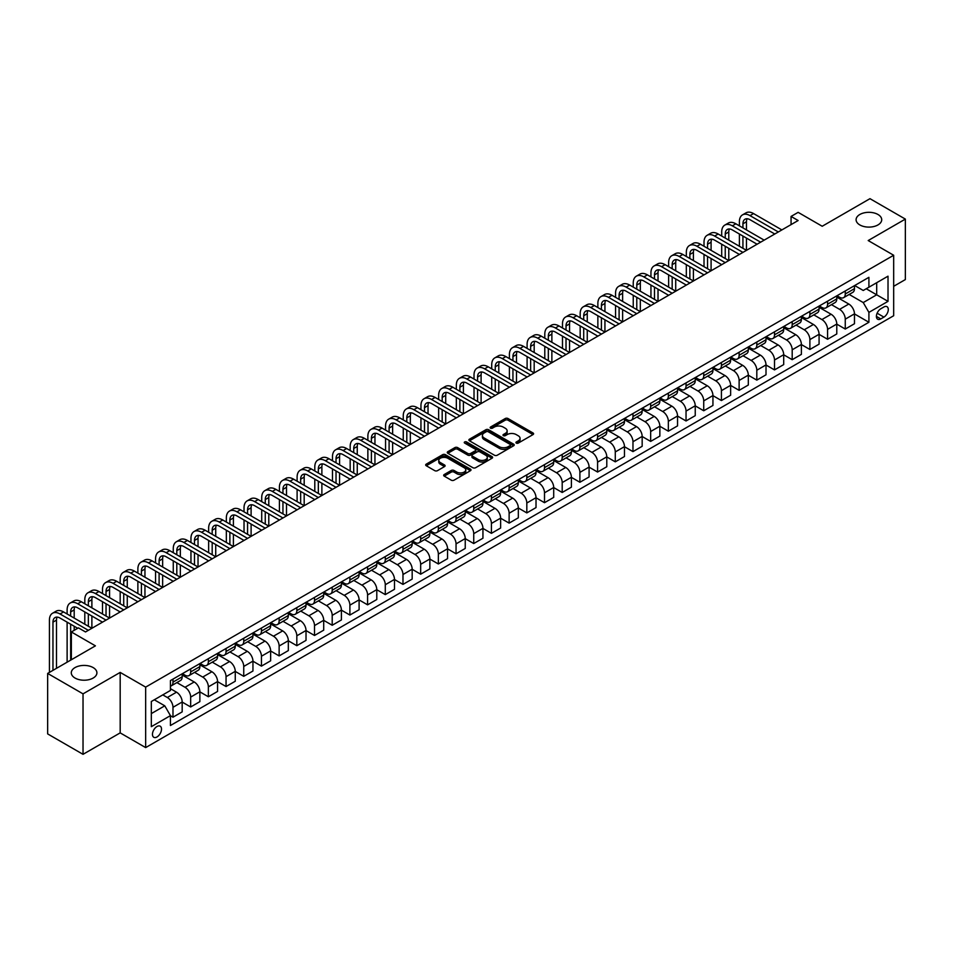 <?xml version="1.0" encoding="UTF-8"?>
<svg xmlns="http://www.w3.org/2000/svg" width="953" height="953" viewBox="0 0 953 953"><rect width="100%" height="100%" fill="white"/><g stroke="black" fill="none" stroke-linecap="round" stroke-linejoin="round"><path stroke-width="1.43" d="M516.312 443.097A1.37 0.798 0 0 0 518.253 443.097L533.013 434.58A1.966 1.132 0 0 0 533.597 433.782A1.966 1.132 0 0 0 533.013 432.972L508.009 418.534A1.966 1.132 0 0 0 505.233 418.534L490.473 427.063A1.37 0.798 0 0 0 492.415 428.183L494.321 427.075A6.29 3.633 0 0 1 503.22 427.075L505.304 428.278A6.29 3.633 0 0 1 507.139 430.851A6.29 3.633 0 0 1 505.304 433.412L503.387 434.52A1.37 0.798 0 0 0 505.34 435.64L507.246 434.544A6.29 3.633 0 0 1 516.133 434.544L518.218 435.747A6.29 3.633 0 0 1 520.064 438.309A6.29 3.633 0 0 1 518.218 440.882L516.312 441.978A1.37 0.798 0 0 0 516.312 443.097L516.312 441.978M93.156 667.588A12.806 7.398 0 0 0 79.194 665.98A12.806 7.398 0 0 0 71.284 672.818A12.806 7.398 0 0 0 75.037 678.048A12.806 7.398 0 0 0 88.998 679.656A12.806 7.398 0 0 0 96.908 672.818A12.806 7.398 0 0 0 93.156 667.588M877.963 214.485A12.806 7.398 0 0 0 864.002 212.876A12.806 7.398 0 0 0 856.092 219.714A12.806 7.398 0 0 0 859.844 224.944A12.806 7.398 0 0 0 873.806 226.54A12.806 7.398 0 0 0 881.716 219.714A12.806 7.398 0 0 0 877.963 214.485M156.983 736.967A6.409 3.693 120 0 0 161.164 731.32A6.409 3.693 120 0 0 160.187 726.186A6.409 3.693 120 0 0 156.983 726.508A6.409 3.693 120 0 0 152.802 732.154A6.409 3.693 120 0 0 153.778 737.277A6.409 3.693 120 0 0 156.983 736.967M444.241 474.523A1.966 1.132 0 0 0 443.669 475.321A1.966 1.132 0 0 0 444.241 476.131L451.257 480.181A1.966 1.132 0 0 0 454.033 480.181L470.437 470.711A1.966 1.132 0 0 0 471.008 469.912A1.966 1.132 0 0 0 470.437 469.114L445.42 454.676A1.966 1.132 0 0 0 442.645 454.676L426.253 464.135A1.966 1.132 0 0 0 425.681 464.933A1.966 1.132 0 0 0 426.253 465.743L434.723 470.639A1.966 1.132 0 0 0 437.51 470.639L444.527 466.589A1.966 1.132 0 0 0 445.099 465.779A1.966 1.132 0 0 0 444.527 464.981L440.322 462.55A5.253 3.038 0 0 1 438.785 460.406A5.253 3.038 0 0 1 442.025 457.607A5.253 3.038 0 0 1 447.755 458.262L464.218 467.768A5.253 3.038 0 0 1 465.755 469.912A5.253 3.038 0 0 1 462.515 472.712A5.253 3.038 0 0 1 456.785 472.057L454.033 470.472A1.966 1.132 0 0 0 451.257 470.472L444.241 474.523L444.241 476.131M893.676 286.305L905.35 279.574L905.35 219.095L869.97 198.677L822.201 226.254L798.137 212.352L791.061 216.438L798.137 220.524L85.508 631.958L78.432 627.872L71.356 631.958L71.356 659.738M83.03 693.855L83.03 754.323L120.185 732.881L120.185 672.413L83.03 693.855L47.65 673.426L95.419 645.848L71.356 631.958M120.185 672.413L145.666 687.113L893.676 255.261L893.676 315.729L145.666 747.593L145.666 687.113M905.35 219.095L868.195 240.549L893.676 255.261M494.464 455.236A1.966 1.132 0 0 0 497.24 455.236L513.631 445.766A1.966 1.132 0 0 0 514.215 444.968A1.966 1.132 0 0 0 513.631 444.169L488.627 429.732A1.966 1.132 0 0 0 485.851 429.732L469.46 439.19A1.966 1.132 0 0 0 468.888 439.988A1.966 1.132 0 0 0 469.46 440.798L494.464 455.236M465.219 443.395A1.37 0.798 0 0 1 466.613 443.598L466.613 441.954L492.034 456.642A1.966 1.132 0 0 1 492.606 457.44A1.966 1.132 0 0 1 492.034 458.238L475.642 467.709A1.966 1.132 0 0 1 472.867 467.709L447.85 453.271L447.85 451.662A1.966 1.132 0 0 0 447.279 452.461A1.966 1.132 0 0 0 447.85 453.271M447.85 451.662L454.867 447.612A1.966 1.132 0 0 1 457.654 447.612L467.792 453.473A1.966 1.132 0 0 0 470.568 453.473L475.225 450.781A1.966 1.132 0 0 0 475.797 449.983A1.966 1.132 0 0 0 475.225 449.173L464.671 443.085A1.37 0.798 0 0 1 466.613 441.954M83.03 754.323L47.65 733.905L47.65 673.426M883.907 306.985L880.798 308.784A6.206 3.586 120 0 0 876.736 314.252A6.206 3.586 120 0 0 877.689 319.219A6.206 3.586 120 0 0 880.798 318.91L883.907 317.111A6.206 3.586 120 0 0 887.958 311.643A6.206 3.586 120 0 0 887.005 306.675A6.206 3.586 120 0 0 883.907 306.985M854.686 285.531L863.239 290.474L868.91 287.21L868.91 277.323L170.432 680.585L170.432 690.472L151.324 701.503L151.324 726.674L170.432 715.632L170.432 725.519L868.91 322.269L868.91 312.381L863.239 302.566L849.171 294.441M868.91 287.21L888.017 276.179L888.017 301.351L868.91 312.381M120.185 732.881L145.666 747.593M791.061 216.438L791.061 224.61M866.217 288.759L876.689 294.811L876.689 282.719L888.017 276.179M863.239 302.566L876.689 294.811L888.017 301.351M151.324 713.594L164.774 705.828L154.291 699.788M170.432 715.715L172.981 717.192L172.981 707.305A8.005 4.622 -120 0 0 167.323 697.501L162.784 694.88M172.981 717.192L182.178 711.879L182.178 701.992A8.005 4.622 -120 0 0 176.519 692.188L170.432 688.674M182.178 702.075L190.671 706.971L190.671 697.084A8.005 4.622 -120 0 0 185.013 687.28L176.877 682.586M190.671 706.971L199.868 701.658L199.868 691.771A8.005 4.622 -120 0 0 194.209 681.967L182.178 675.022M199.868 691.854L208.362 696.762L208.362 686.875A8.005 4.622 -120 0 0 202.703 677.071L194.567 672.377M208.362 696.762L217.558 691.449L217.558 681.562A8.005 4.622 -120 0 0 211.9 671.758L199.868 664.813M217.558 681.645L226.052 686.541L226.052 676.654A8.005 4.622 -120 0 0 220.393 666.85L212.269 662.156M226.052 686.541L235.26 681.24L235.26 671.353A8.005 4.622 -120 0 0 229.59 661.537L217.558 654.592M235.26 671.424L243.742 676.332L243.742 666.445A8.005 4.622 -120 0 0 238.083 656.641L229.959 651.947M243.742 676.332L252.95 671.019L252.95 661.132A8.005 4.622 -120 0 0 247.28 651.328L235.26 644.383M252.95 661.215L261.444 666.123L261.444 656.236A8.005 4.622 -120 0 0 255.773 646.42L247.649 641.726M261.444 666.123L270.64 660.81L270.64 650.923A8.005 4.622 -120 0 0 264.982 641.119L252.95 634.162M270.64 651.006L279.134 655.902L279.134 646.015A8.005 4.622 -120 0 0 273.463 636.211L265.339 631.517M279.134 655.902L288.33 650.589L288.33 640.702A8.005 4.622 -120 0 0 282.672 630.898L270.64 623.953M288.33 640.785L296.824 645.693L296.824 635.806A8.005 4.622 -120 0 0 291.165 626.002L283.029 621.308M296.824 645.693L306.02 640.38L306.02 630.493A8.005 4.622 -120 0 0 300.362 620.689L288.33 613.744M306.02 630.576L314.514 635.472L314.514 625.585A8.005 4.622 -120 0 0 308.855 615.781L300.719 611.087M314.514 635.472L323.71 630.159L323.71 620.272A8.005 4.622 -120 0 0 318.052 610.468L306.02 603.523M323.71 620.355L332.204 625.263L332.204 615.376A8.005 4.622 -120 0 0 326.545 605.572L318.421 600.878M332.204 625.263L341.4 619.95L341.4 610.063A8.005 4.622 -120 0 0 335.742 600.259L323.71 593.314M341.4 610.146L349.894 615.042L349.894 605.155A8.005 4.622 -120 0 0 344.236 595.351L336.111 590.657M349.894 615.042L359.102 609.741L359.102 599.842A8.005 4.622 -120 0 0 353.432 590.038L341.4 583.093M359.102 599.925L367.584 604.833L367.584 594.946A8.005 4.622 -120 0 0 361.926 585.142L353.801 580.448M367.584 604.833L376.792 599.52L376.792 589.633A8.005 4.622 -120 0 0 371.122 579.829L359.102 572.884M376.792 589.716L385.286 594.612L385.286 584.725A8.005 4.622 -120 0 0 379.616 574.921L371.491 570.228M385.286 594.612L394.482 589.311L394.482 579.424A8.005 4.622 -120 0 0 388.824 569.608L376.792 562.663M394.482 579.495L402.976 584.403L402.976 574.516A8.005 4.622 -120 0 0 397.306 564.712L389.181 560.019M402.976 584.403L412.172 579.09L412.172 569.203A8.005 4.622 -120 0 0 406.514 559.399L394.482 552.454M412.172 569.286L420.666 574.194L420.666 564.307A8.005 4.622 -120 0 0 415.008 554.491L406.871 549.798M420.666 574.194L429.863 568.881L429.863 558.994A8.005 4.622 -120 0 0 424.204 549.19L412.172 542.245M429.863 559.077L438.356 563.973L438.356 554.086A8.005 4.622 -120 0 0 432.698 544.282L424.561 539.589M438.356 563.973L447.553 558.661L447.553 548.773A8.005 4.622 -120 0 0 441.894 538.969L429.863 532.024M447.553 548.857L456.046 553.764L456.046 543.877A8.005 4.622 -120 0 0 450.388 534.073L442.263 529.38M456.046 553.764L465.243 548.451L465.243 538.564A8.005 4.622 -120 0 0 459.584 528.76L447.553 521.815M465.243 538.648L473.736 543.544L473.736 533.656A8.005 4.622 -120 0 0 468.078 523.852L459.954 519.159M473.736 543.544L482.945 538.231L482.945 528.343A8.005 4.622 -120 0 0 477.274 518.539L465.243 511.594M482.945 528.427L491.426 533.335L491.426 523.447A8.005 4.622 -120 0 0 485.768 513.643L477.644 508.95M491.426 533.335L500.635 528.022L500.635 518.134A8.005 4.622 -120 0 0 494.964 508.33L482.945 501.385M500.635 518.218L509.128 523.114L509.128 513.226A8.005 4.622 -120 0 0 503.458 503.422L495.334 498.729M509.128 523.114L518.325 517.813L518.325 507.925A8.005 4.622 -120 0 0 512.666 498.109L500.635 491.164M518.325 507.997L526.818 512.905L526.818 503.017A8.005 4.622 -120 0 0 521.16 493.213L513.024 488.52M526.818 512.905L536.015 507.592L536.015 497.704A8.005 4.622 -120 0 0 530.356 487.9L518.325 480.955M536.015 497.788L544.508 502.696L544.508 492.796A8.005 4.622 -120 0 0 538.85 482.992L530.714 478.299M544.508 502.696L553.705 497.383L553.705 487.495A8.005 4.622 -120 0 0 548.046 477.679L536.015 470.734M553.705 487.567L562.199 492.475L562.199 482.587A8.005 4.622 -120 0 0 556.54 472.783L548.404 468.09M562.199 492.475L571.395 487.162L571.395 477.274A8.005 4.622 -120 0 0 565.737 467.47L553.705 460.525M571.395 477.358L579.889 482.266L579.889 472.378A8.005 4.622 -120 0 0 574.23 462.562L566.106 457.869M579.889 482.266L589.085 476.953L589.085 467.065A8.005 4.622 -120 0 0 583.427 457.261L571.395 450.316M589.085 467.149L597.579 472.045L597.579 462.157A8.005 4.622 -120 0 0 591.92 452.353L583.796 447.66M597.579 472.045L606.787 466.732L606.787 456.844A8.005 4.622 -120 0 0 601.117 447.04L589.085 440.095M606.787 456.928L615.281 461.836L615.281 451.948A8.005 4.622 -120 0 0 609.61 442.144L601.486 437.451M615.281 461.836L624.477 456.523L624.477 446.635A8.005 4.622 -120 0 0 618.819 436.831L606.787 429.886M624.477 446.719L632.971 451.615L632.971 441.727A8.005 4.622 -120 0 0 627.3 431.923L619.176 427.23M632.971 451.615L642.167 446.302L642.167 436.414A8.005 4.622 -120 0 0 636.509 426.61L624.477 419.665M642.167 436.498L650.661 441.406L650.661 431.518A8.005 4.622 -120 0 0 645.002 421.714L636.866 417.021M650.661 441.406L659.857 436.093L659.857 426.205A8.005 4.622 -120 0 0 654.199 416.401L642.167 409.456M659.857 426.289L668.351 431.185L668.351 421.297A8.005 4.622 -120 0 0 662.692 411.493L654.556 406.8M668.351 431.185L677.547 425.884L677.547 415.996A8.005 4.622 -120 0 0 671.889 406.181L659.857 399.236M677.547 416.068L686.041 420.976L686.041 411.088A8.005 4.622 -120 0 0 680.382 401.284L672.246 396.591M686.041 420.976L695.237 415.663L695.237 405.775A8.005 4.622 -120 0 0 689.579 395.971L677.547 389.027M695.237 405.859L703.731 410.767L703.731 400.879A8.005 4.622 -120 0 0 698.072 391.064L689.948 386.37M703.731 410.767L712.939 405.454L712.939 395.566A8.005 4.622 -120 0 0 707.269 385.751L695.237 378.806M712.939 395.65L721.421 400.546L721.421 390.659A8.005 4.622 -120 0 0 715.763 380.855L707.638 376.161M721.421 400.546L730.629 395.233L730.629 385.346A8.005 4.622 -120 0 0 724.959 375.542L712.939 368.597M730.629 385.429L739.123 390.337L739.123 380.45A8.005 4.622 -120 0 0 733.453 370.634L725.328 365.952M739.123 390.337L748.319 385.024L748.319 375.137A8.005 4.622 -120 0 0 742.661 365.333L730.629 358.388M748.319 375.22L756.813 380.116L756.813 370.229A8.005 4.622 -120 0 0 751.143 360.425L743.018 355.731M756.813 380.116L766.009 374.803L766.009 364.916A8.005 4.622 -120 0 0 760.351 355.112L748.319 348.167M766.009 364.999L774.503 369.907L774.503 360.02A8.005 4.622 -120 0 0 768.845 350.216L760.708 345.522M774.503 369.907L783.7 364.594L783.7 354.707A8.005 4.622 -120 0 0 778.041 344.903L766.009 337.958M783.7 354.79L792.193 359.686L792.193 349.799A8.005 4.622 -120 0 0 786.535 339.995L778.398 335.301M792.193 359.686L801.39 354.373L801.39 344.486A8.005 4.622 -120 0 0 795.731 334.682L783.7 327.737M801.39 344.569L809.883 349.477L809.883 339.59A8.005 4.622 -120 0 0 804.225 329.786L796.1 325.092M809.883 349.477L819.08 344.164L819.08 334.277A8.005 4.622 -120 0 0 813.421 324.473L801.39 317.528M819.08 334.36L827.573 339.256L827.573 329.369A8.005 4.622 -120 0 0 821.915 319.565L813.791 314.871M827.573 339.256L836.782 333.955L836.782 324.068A8.005 4.622 -120 0 0 831.111 314.252L819.08 307.307M836.782 324.139L845.263 329.047L845.263 319.16A8.005 4.622 -120 0 0 839.605 309.356L831.481 304.662M845.263 329.047L854.472 323.734L854.472 313.847A8.005 4.622 -120 0 0 848.801 304.043L836.782 297.098M836.984 295.752L839.605 297.265A8.005 4.622 -120 0 0 843.608 297.658A8.005 4.622 -120 0 0 845.263 293.989L845.263 290.963M819.294 305.961L821.915 307.474A8.005 4.622 -120 0 0 825.917 307.867A8.005 4.622 -120 0 0 827.573 304.21L827.573 301.184M801.604 316.182L804.225 317.683A8.005 4.622 -120 0 0 808.227 318.088A8.005 4.622 -120 0 0 809.883 314.419L809.883 311.393M783.914 326.391L786.535 327.903A8.005 4.622 -120 0 0 790.537 328.297A8.005 4.622 -120 0 0 792.193 324.639L792.193 321.614M766.224 336.6L768.845 338.112A8.005 4.622 -120 0 0 772.847 338.518A8.005 4.622 -120 0 0 774.503 334.848L774.503 331.823M748.534 346.821L751.143 348.333A8.005 4.622 -120 0 0 755.145 348.727A8.005 4.622 -120 0 0 756.813 345.057L756.813 342.044M730.832 357.03L733.453 358.542A8.005 4.622 -120 0 0 737.455 358.947A8.005 4.622 -120 0 0 739.123 355.278L739.123 352.253M713.142 367.25L715.763 368.763A8.005 4.622 -120 0 0 719.765 369.156A8.005 4.622 -120 0 0 721.421 365.487L721.421 362.462M695.452 377.459L698.072 378.972A8.005 4.622 -120 0 0 702.075 379.365A8.005 4.622 -120 0 0 703.731 375.708L703.731 372.683M677.762 387.68L680.382 389.193A8.005 4.622 -120 0 0 684.385 389.586A8.005 4.622 -120 0 0 686.041 385.917L686.041 382.892M660.072 397.889L662.692 399.402A8.005 4.622 -120 0 0 666.695 399.795A8.005 4.622 -120 0 0 668.351 396.138L668.351 393.112M642.382 408.11L645.002 409.611A8.005 4.622 -120 0 0 649.005 410.016A8.005 4.622 -120 0 0 650.661 406.347L650.661 403.322M624.691 418.319L627.3 419.832A8.005 4.622 -120 0 0 631.303 420.225A8.005 4.622 -120 0 0 632.971 416.568L632.971 413.542M606.99 428.528L609.61 430.041A8.005 4.622 -120 0 0 613.613 430.446A8.005 4.622 -120 0 0 615.281 426.777L615.281 423.751M589.299 438.749L591.92 440.262A8.005 4.622 -120 0 0 595.923 440.655A8.005 4.622 -120 0 0 597.579 436.986L597.579 433.972M571.609 448.958L574.23 450.471A8.005 4.622 -120 0 0 578.233 450.876A8.005 4.622 -120 0 0 579.889 447.207L579.889 444.181M553.919 459.179L556.54 460.692A8.005 4.622 -120 0 0 560.543 461.085A8.005 4.622 -120 0 0 562.199 457.416L562.199 454.39M536.229 469.388L538.85 470.901A8.005 4.622 -120 0 0 542.853 471.294A8.005 4.622 -120 0 0 544.508 467.637L544.508 464.611M518.539 479.609L521.16 481.122A8.005 4.622 -120 0 0 525.163 481.515A8.005 4.622 -120 0 0 526.818 477.846L526.818 474.82M500.849 489.818L503.458 491.331A8.005 4.622 -120 0 0 507.461 491.724A8.005 4.622 -120 0 0 509.128 488.067L509.128 485.041M483.147 500.039L485.768 501.54A8.005 4.622 -120 0 0 489.771 501.945A8.005 4.622 -120 0 0 491.426 498.276L491.426 495.25M465.457 510.248L468.078 511.761A8.005 4.622 -120 0 0 472.08 512.154A8.005 4.622 -120 0 0 473.736 508.485L473.736 505.471M447.767 520.457L450.388 521.97A8.005 4.622 -120 0 0 454.39 522.375A8.005 4.622 -120 0 0 456.046 518.706L456.046 515.68M430.077 530.678L432.698 532.191A8.005 4.622 -120 0 0 436.7 532.584A8.005 4.622 -120 0 0 438.356 528.915L438.356 525.901M412.387 540.887L415.008 542.4A8.005 4.622 -120 0 0 419.01 542.793A8.005 4.622 -120 0 0 420.666 539.136L420.666 536.11M394.697 551.108L397.306 552.621A8.005 4.622 -120 0 0 401.32 553.014A8.005 4.622 -120 0 0 402.976 549.345L402.976 546.319M377.007 561.317L379.616 562.83A8.005 4.622 -120 0 0 383.618 563.223A8.005 4.622 -120 0 0 385.286 559.566L385.286 556.54M359.305 571.538L361.926 573.051A8.005 4.622 -120 0 0 365.928 573.444A8.005 4.622 -120 0 0 367.584 569.775L367.584 566.749M341.615 581.747L344.236 583.26A8.005 4.622 -120 0 0 348.238 583.653A8.005 4.622 -120 0 0 349.894 579.996L349.894 576.97M323.925 591.968L326.545 593.469A8.005 4.622 -120 0 0 330.548 593.874A8.005 4.622 -120 0 0 332.204 590.205L332.204 587.179M306.235 602.177L308.855 603.69A8.005 4.622 -120 0 0 312.858 604.083A8.005 4.622 -120 0 0 314.514 600.414L314.514 597.4M288.545 612.386L291.165 613.899A8.005 4.622 -120 0 0 295.168 614.304A8.005 4.622 -120 0 0 296.824 610.635L296.824 607.609M270.855 622.607L273.463 624.12A8.005 4.622 -120 0 0 277.466 624.513A8.005 4.622 -120 0 0 279.134 620.844L279.134 617.83M253.153 632.816L255.773 634.329A8.005 4.622 -120 0 0 259.776 634.722A8.005 4.622 -120 0 0 261.444 631.065L261.444 628.039M235.462 643.037L238.083 644.55A8.005 4.622 -120 0 0 242.086 644.943A8.005 4.622 -120 0 0 243.742 641.274L243.742 638.248M217.772 653.246L220.393 654.759A8.005 4.622 -120 0 0 224.396 655.152A8.005 4.622 -120 0 0 226.052 651.495L226.052 648.469M200.082 663.467L202.703 664.98A8.005 4.622 -120 0 0 206.706 665.373A8.005 4.622 -120 0 0 208.362 661.704L208.362 658.678M182.392 673.676L185.013 675.189A8.005 4.622 -120 0 0 189.016 675.582A8.005 4.622 -120 0 0 190.671 671.925L190.671 668.899M854.472 313.93L868.91 322.269M843.608 297.658L852.816 292.345A8.005 4.622 -120 0 0 854.472 288.676L854.472 285.662M825.917 307.867L835.114 302.554A8.005 4.622 -120 0 0 836.782 298.897L836.782 295.871M808.227 318.088L817.424 312.775A8.005 4.622 -120 0 0 819.08 309.106L819.08 306.08M790.537 328.297L799.734 322.984A8.005 4.622 -120 0 0 801.39 319.326L801.39 316.301M772.847 338.518L782.044 333.205A8.005 4.622 -120 0 0 783.7 329.535L783.7 326.51M755.145 348.727L764.354 343.414A8.005 4.622 -120 0 0 766.009 339.756L766.009 336.731M737.455 358.947L746.664 353.634A8.005 4.622 -120 0 0 748.319 349.965L748.319 346.94M719.765 369.156L728.962 363.843A8.005 4.622 -120 0 0 730.629 360.174L730.629 357.161M702.075 379.365L711.272 374.064A8.005 4.622 -120 0 0 712.939 370.395L712.939 367.37M684.385 389.586L693.581 384.273A8.005 4.622 -120 0 0 695.237 380.604L695.237 377.579M666.695 399.795L675.891 394.482A8.005 4.622 -120 0 0 677.547 390.825L677.547 387.8M649.005 410.016L658.201 404.703A8.005 4.622 -120 0 0 659.857 401.034L659.857 398.009M631.303 420.225L640.511 414.912A8.005 4.622 -120 0 0 642.167 411.255L642.167 408.229M613.613 430.446L622.821 425.133A8.005 4.622 -120 0 0 624.477 421.464L624.477 418.438M595.923 440.655L605.119 435.342A8.005 4.622 -120 0 0 606.787 431.685L606.787 428.659M578.233 450.876L587.429 445.563A8.005 4.622 -120 0 0 589.085 441.894L589.085 438.868M560.543 461.085L569.739 455.772A8.005 4.622 -120 0 0 571.395 452.103L571.395 449.089M542.853 471.294L552.049 465.993A8.005 4.622 -120 0 0 553.705 462.324L553.705 459.298M525.163 481.515L534.359 476.202A8.005 4.622 -120 0 0 536.015 472.533L536.015 469.507M507.461 491.724L516.669 486.411A8.005 4.622 -120 0 0 518.325 482.754L518.325 479.728M489.771 501.945L498.979 496.632A8.005 4.622 -120 0 0 500.635 492.963L500.635 489.937M472.08 512.154L481.277 506.841A8.005 4.622 -120 0 0 482.945 503.184L482.945 500.158M454.39 522.375L463.587 517.062A8.005 4.622 -120 0 0 465.243 513.393L465.243 510.367M436.7 532.584L445.897 527.271A8.005 4.622 -120 0 0 447.553 523.614L447.553 520.588M419.01 542.793L428.207 537.492A8.005 4.622 -120 0 0 429.863 533.823L429.863 530.797M401.32 553.014L410.517 547.701A8.005 4.622 -120 0 0 412.172 544.032L412.172 541.018M383.618 563.223L392.827 557.922A8.005 4.622 -120 0 0 394.482 554.253L394.482 551.227M365.928 573.444L375.137 568.131A8.005 4.622 -120 0 0 376.792 564.462L376.792 561.436M348.238 583.653L357.435 578.34A8.005 4.622 -120 0 0 359.102 574.683L359.102 571.657M330.548 593.874L339.744 588.561A8.005 4.622 -120 0 0 341.4 584.892L341.4 581.866M312.858 604.083L322.054 598.77A8.005 4.622 -120 0 0 323.71 595.113L323.71 592.087M295.168 614.304L304.364 608.991A8.005 4.622 -120 0 0 306.02 605.322L306.02 602.296M277.466 624.513L286.674 619.2A8.005 4.622 -120 0 0 288.33 615.531L288.33 612.517M259.776 634.722L268.984 629.421A8.005 4.622 -120 0 0 270.64 625.752L270.64 622.726M242.086 644.943L251.282 639.63A8.005 4.622 -120 0 0 252.95 635.961L252.95 632.947M224.396 655.152L233.592 649.839A8.005 4.622 -120 0 0 235.26 646.182L235.26 643.156M206.706 665.373L215.902 660.06A8.005 4.622 -120 0 0 217.558 656.391L217.558 653.365M189.016 675.582L198.212 670.269A8.005 4.622 -120 0 0 199.868 666.612L199.868 663.586M170.432 686.124A8.005 4.622 -120 0 0 171.326 685.803L180.522 680.49A8.005 4.622 -120 0 0 182.178 676.821L182.178 673.795M171.326 685.803A8.005 4.622 -120 0 0 172.981 682.134L172.981 679.108M164.774 705.828L170.432 715.632M516.86 443.3L518.218 442.514A6.29 3.633 0 0 0 520.064 439.941L520.064 438.309M507.139 430.851L507.139 432.483A6.29 3.633 0 0 1 505.304 435.056L503.946 435.843M532.989 434.592L508.009 420.178A1.966 1.132 0 0 0 505.233 420.178L491.021 428.373M513.631 444.169L513.631 445.766L488.627 431.364A1.966 1.132 0 0 0 485.851 431.364L469.484 440.81L469.46 439.19M510.165 445.527A1.37 0.798 0 0 0 510.165 444.408L488.21 431.733A1.37 0.798 0 0 0 486.268 431.733L484.255 432.9A6.29 3.633 0 0 0 482.409 435.461A6.29 3.633 0 0 0 484.255 438.035L499.253 446.695A6.29 3.633 0 0 0 508.152 446.695L510.165 445.527L510.165 447.16A1.37 0.798 0 0 0 510.57 446.6L510.57 444.968M482.409 435.461L482.409 437.093A6.29 3.633 0 0 0 484.255 439.667L484.255 438.035M510.165 447.16L508.152 448.327A6.29 3.633 0 0 1 499.253 448.327L484.255 439.667M447.886 453.283L454.867 449.244L454.867 447.612M475.797 449.983L475.797 451.615A1.966 1.132 0 0 1 475.225 452.413L470.568 455.105A1.966 1.132 0 0 1 467.792 455.105L457.654 449.244A1.966 1.132 0 0 0 454.867 449.244M466.613 443.598L492.01 458.262M478.311 459.549A5.253 3.038 0 0 0 484.041 460.204A5.253 3.038 0 0 0 487.281 457.404A5.253 3.038 0 0 0 485.744 455.248L479.943 451.901A1.966 1.132 0 0 0 477.167 451.901L472.509 454.593A1.966 1.132 0 0 0 471.938 455.391A1.966 1.132 0 0 0 472.509 456.201L478.311 459.549L478.311 461.181A5.253 3.038 0 0 0 484.041 461.836A5.253 3.038 0 0 0 487.281 459.036L487.281 457.404M471.938 455.391L471.938 457.023A1.966 1.132 0 0 0 472.509 457.833L472.509 456.201M478.311 461.181L472.509 457.833M465.755 469.912L465.755 471.544A5.253 3.038 0 0 1 462.515 474.344A5.253 3.038 0 0 1 456.785 473.689L454.033 472.104A1.966 1.132 0 0 0 451.257 472.104L444.265 476.143M438.785 460.406L438.785 462.038A5.253 3.038 0 0 0 440.322 464.182L440.322 462.55M444.527 464.981L444.527 466.589L440.322 464.182M470.437 469.114L470.437 470.711L445.42 456.308A1.966 1.132 0 0 0 442.645 456.308L426.277 465.755M739.397 225.837L739.397 221.751A15.01 8.672 60 0 1 742.506 214.878L746.044 212.841A15.01 8.672 60 0 1 753.549 213.579L781.865 229.923M742.506 214.878A15.01 8.672 60 0 1 750.011 215.628L778.327 231.972M774.789 234.009L750.011 219.714A10.006 5.778 -120 0 0 745.008 219.214A10.006 5.778 -120 0 0 742.935 223.8L742.935 227.886M747.104 218.761A10.006 5.778 -120 0 0 746.473 221.751L746.473 229.923M742.935 236.058L742.935 248.316M746.473 238.095L746.473 250.353L718.169 234.009L714.631 236.058L742.935 252.402M739.397 246.267L739.397 234.009M721.707 236.058L721.707 231.972A15.01 8.672 60 0 1 724.816 225.099L728.354 223.05A15.01 8.672 60 0 1 735.859 223.8L764.175 240.144M724.816 225.099A15.01 8.672 60 0 1 732.321 225.837L760.625 242.181M757.087 244.23L732.321 229.923A10.006 5.778 -120 0 0 727.318 229.435A10.006 5.778 -120 0 0 725.245 234.009L725.245 238.095M729.414 228.97A10.006 5.778 -120 0 0 728.783 231.972L728.783 240.144M725.245 246.267L725.245 258.525M728.783 248.316L728.783 260.574L700.479 244.23L696.941 246.267L725.245 262.611M721.707 256.488L721.707 244.23M739.397 254.439L714.631 240.144A10.006 5.778 -120 0 0 709.628 239.644A10.006 5.778 -120 0 0 707.555 244.23L707.555 248.316M711.724 239.179A10.006 5.778 -120 0 0 711.093 242.181L711.093 250.353M707.555 256.488L707.555 268.746M711.093 258.525L711.093 270.783L682.789 254.439L679.251 256.488L707.555 272.832M704.017 266.697L704.017 254.439M704.017 246.267L704.017 242.181A15.01 8.672 60 0 1 707.126 235.308A15.01 8.672 60 0 1 714.631 236.058M707.126 235.308L710.664 233.271A15.01 8.672 60 0 1 718.169 234.009M721.707 264.66L696.941 250.353A10.006 5.778 -120 0 0 691.938 249.865A10.006 5.778 -120 0 0 689.865 254.439L689.865 258.525M694.034 249.4A10.006 5.778 -120 0 0 693.403 252.402L693.403 260.574M689.865 266.697L689.865 278.955M693.403 268.746L693.403 281.004L665.099 264.66L661.561 266.697L689.865 283.041M686.327 276.918L686.327 264.66M686.327 256.488L686.327 252.402A15.01 8.672 60 0 1 689.436 245.529A15.01 8.672 60 0 1 696.941 246.267M689.436 245.529L692.974 243.48A15.01 8.672 60 0 1 700.479 244.23M704.017 274.869L679.251 260.574A10.006 5.778 -120 0 0 674.247 260.074A10.006 5.778 -120 0 0 672.175 264.66L672.175 268.746M676.332 259.609A10.006 5.778 -120 0 0 675.713 262.611L675.713 270.783M672.175 276.918L672.175 289.164M675.713 278.955L675.713 291.213L647.409 274.869L643.871 276.918L672.175 293.25M668.637 287.127L668.637 274.869M668.637 266.697L668.637 262.611A15.01 8.672 60 0 1 671.746 255.738A15.01 8.672 60 0 1 679.251 256.488M671.746 255.738L675.284 253.701A15.01 8.672 60 0 1 682.789 254.439M686.327 285.078L661.561 270.783A10.006 5.778 -120 0 0 656.557 270.283A10.006 5.778 -120 0 0 654.485 274.869L654.485 278.955M658.642 269.83A10.006 5.778 -120 0 0 658.023 272.832L658.023 281.004M654.485 287.127L654.485 299.385M658.023 289.164L658.023 301.422L629.707 285.078L626.169 287.127L654.485 303.471M650.947 297.336L650.947 285.09M650.947 276.918L650.947 272.832A15.01 8.672 60 0 1 654.056 265.958A15.01 8.672 60 0 1 661.561 266.697M654.056 265.958L657.594 263.91A15.01 8.672 60 0 1 665.099 264.66M668.637 295.299L643.871 281.004A10.006 5.778 -120 0 0 638.855 280.504A10.006 5.778 -120 0 0 636.783 285.09L636.783 289.164M640.952 280.039A10.006 5.778 -120 0 0 640.321 283.041L640.321 291.213M636.783 297.336L636.783 309.594M640.321 299.385L640.321 311.643L612.017 295.299L608.479 297.336L636.783 313.68M633.245 307.557L633.245 295.299M633.245 287.127L633.245 283.041A15.01 8.672 60 0 1 636.354 276.167A15.01 8.672 60 0 1 643.871 276.918M636.354 276.167L639.892 274.13A15.01 8.672 60 0 1 647.409 274.869M650.947 305.508L626.169 291.213A10.006 5.778 -120 0 0 621.165 290.713A10.006 5.778 -120 0 0 619.093 295.299L619.093 299.385M623.262 290.26A10.006 5.778 -120 0 0 622.631 293.25L622.631 301.422M619.093 307.557L619.093 319.815M622.631 309.594L622.631 321.852L594.327 305.508L590.789 307.557L619.093 323.901M615.555 317.766L615.555 305.508M615.555 297.336L615.555 293.25A15.01 8.672 60 0 1 618.664 286.388A15.01 8.672 60 0 1 626.169 287.127M618.664 286.388L622.202 284.339A15.01 8.672 60 0 1 629.707 285.078M633.245 315.729L608.479 301.422A10.006 5.778 -120 0 0 603.475 300.934A10.006 5.778 -120 0 0 601.403 305.508L601.403 309.594M605.572 300.469A10.006 5.778 -120 0 0 604.941 303.471L604.941 311.643M601.403 317.766L601.403 330.024M604.941 319.815L604.941 332.073L576.636 315.729L573.098 317.766L601.403 334.11M597.865 327.987L597.865 315.729M597.865 307.557L597.865 303.471A15.01 8.672 60 0 1 600.974 296.597A15.01 8.672 60 0 1 608.479 297.336M600.974 296.597L604.512 294.56A15.01 8.672 60 0 1 612.017 295.299M615.555 325.938L590.789 311.643A10.006 5.778 -120 0 0 585.785 311.143A10.006 5.778 -120 0 0 583.712 315.729L583.712 319.815M587.882 310.678A10.006 5.778 -120 0 0 587.251 313.68L587.251 321.852M583.712 327.987L583.712 340.245M587.251 330.024L587.251 342.282L558.946 325.938L555.408 327.987L583.712 344.331M580.174 338.196L580.174 325.938M580.174 317.766L580.174 313.68A15.01 8.672 60 0 1 583.284 306.806A15.01 8.672 60 0 1 590.789 307.557M583.284 306.806L586.822 304.769A15.01 8.672 60 0 1 594.327 305.508M597.865 336.159L573.098 321.852A10.006 5.778 -120 0 0 568.095 321.364A10.006 5.778 -120 0 0 566.022 325.938L566.022 330.024M570.18 320.899A10.006 5.778 -120 0 0 569.56 323.901L569.56 332.073M566.022 338.196L566.022 350.454M569.56 340.245L569.56 352.503L541.256 336.159L537.718 338.196L566.022 354.54M562.484 348.417L562.484 336.159M562.484 327.987L562.484 323.901A15.01 8.672 60 0 1 565.594 317.027A15.01 8.672 60 0 1 573.098 317.766M565.594 317.027L569.132 314.978A15.01 8.672 60 0 1 576.636 315.729M580.174 346.368L555.408 332.073A10.006 5.778 -120 0 0 550.405 331.573A10.006 5.778 -120 0 0 548.332 336.159L548.332 340.245M552.49 331.108A10.006 5.778 -120 0 0 551.87 334.11L551.87 342.282M548.332 348.417L548.332 360.675M551.87 350.454L551.87 362.712L523.554 346.368L520.016 348.417L548.332 364.761M544.794 358.626L544.794 346.368M544.794 338.196L544.794 334.11A15.01 8.672 60 0 1 547.904 327.236A15.01 8.672 60 0 1 555.408 327.987M547.904 327.236L551.442 325.199A15.01 8.672 60 0 1 558.946 325.938M562.484 356.589L537.718 342.282A10.006 5.778 -120 0 0 532.715 341.793A10.006 5.778 -120 0 0 530.642 346.368L530.642 350.454M534.8 341.329A10.006 5.778 -120 0 0 534.18 344.331L534.18 352.503M530.642 358.626L530.642 370.884M534.18 360.675L534.18 372.921L505.864 356.589L502.326 358.626L530.642 374.97M527.104 368.847L527.104 356.589M527.104 348.417L527.104 344.331A15.01 8.672 60 0 1 530.213 337.457A15.01 8.672 60 0 1 537.718 338.196M530.213 337.457L533.751 335.408A15.01 8.672 60 0 1 541.256 336.159M544.794 366.798L520.016 352.503A10.006 5.778 -120 0 0 515.013 352.002A10.006 5.778 -120 0 0 512.94 356.589L512.94 360.675M517.11 351.538A10.006 5.778 -120 0 0 516.478 354.54L516.478 362.712M512.94 368.847L512.94 381.093M516.478 370.884L516.478 383.142L488.174 366.798L484.636 368.847L512.94 385.179M509.402 379.056L509.402 366.798M509.402 358.626L509.402 354.54A15.01 8.672 60 0 1 512.511 347.666A15.01 8.672 60 0 1 520.016 348.417M512.511 347.666L516.049 345.629A15.01 8.672 60 0 1 523.554 346.368M527.104 377.007L502.326 362.712A10.006 5.778 -120 0 0 497.323 362.211A10.006 5.778 -120 0 0 495.25 366.798L495.25 370.884M499.42 361.759A10.006 5.778 -120 0 0 498.788 364.761L498.788 372.933M495.25 379.056L495.25 391.314M498.788 381.093L498.788 393.351L470.484 377.007L466.946 379.056L495.25 395.4M491.712 389.265L491.712 377.007M491.712 368.847L491.712 364.761A15.01 8.672 60 0 1 494.821 357.887A15.01 8.672 60 0 1 502.326 358.626M494.821 357.887L498.359 355.838A15.01 8.672 60 0 1 505.864 356.589M509.402 387.228L484.636 372.933A10.006 5.778 -120 0 0 479.633 372.432A10.006 5.778 -120 0 0 477.56 377.007L477.56 381.093M481.73 371.968A10.006 5.778 -120 0 0 481.098 374.97L481.098 383.142M477.56 389.265L477.56 401.523M481.098 391.314L481.098 403.572L452.794 387.228L449.256 389.265L477.56 405.609M474.022 399.486L474.022 387.228M474.022 379.056L474.022 374.97A15.01 8.672 60 0 1 477.131 368.096A15.01 8.672 60 0 1 484.636 368.847M477.131 368.096L480.669 366.059A15.01 8.672 60 0 1 488.174 366.798M491.712 397.437L466.946 383.142A10.006 5.778 -120 0 0 461.943 382.641A10.006 5.778 -120 0 0 459.87 387.228L459.87 391.314M464.04 382.189A10.006 5.778 -120 0 0 463.408 385.179L463.408 393.351M459.87 399.486L459.87 411.744M463.408 401.523L463.408 413.781L435.104 397.437L431.566 399.486L459.87 415.83M456.332 409.695L456.332 397.437M456.332 389.265L456.332 385.179A15.01 8.672 60 0 1 459.441 378.317A15.01 8.672 60 0 1 466.946 379.056M459.441 378.317L462.979 376.268A15.01 8.672 60 0 1 470.484 377.007M474.022 407.658L449.256 393.351A10.006 5.778 -120 0 0 444.253 392.862A10.006 5.778 -120 0 0 442.18 397.437L442.18 401.523M446.338 392.398A10.006 5.778 -120 0 0 445.718 395.4L445.718 403.572M442.18 409.695L442.18 421.953M445.718 411.744L445.718 424.002L417.414 407.658L413.876 409.695L442.18 426.039M438.642 419.916L438.642 407.658M438.642 399.486L438.642 395.4A15.01 8.672 60 0 1 441.751 388.526A15.01 8.672 60 0 1 449.256 389.265M441.751 388.526L445.289 386.489A15.01 8.672 60 0 1 452.794 387.228M456.332 417.867L431.566 403.572A10.006 5.778 -120 0 0 426.563 403.071A10.006 5.778 -120 0 0 424.49 407.658L424.49 411.744M428.647 402.607A10.006 5.778 -120 0 0 428.028 405.609L428.028 413.781M424.49 419.916L424.49 432.174M428.028 421.953L428.028 434.211L399.712 417.867L396.174 419.916L424.49 436.26M420.952 430.125L420.952 417.867M420.952 409.695L420.952 405.609A15.01 8.672 60 0 1 424.061 398.735A15.01 8.672 60 0 1 431.566 399.486M424.061 398.735L427.599 396.698A15.01 8.672 60 0 1 435.104 397.437M438.642 428.088L413.876 413.781A10.006 5.778 -120 0 0 408.873 413.292A10.006 5.778 -120 0 0 406.8 417.867L406.8 421.953M410.957 412.828A10.006 5.778 -120 0 0 410.338 415.83L410.338 424.002M406.8 430.125L406.8 442.383M410.338 432.174L410.338 444.432L382.022 428.088L378.484 430.125L406.8 446.469M403.25 440.346L403.25 428.088M403.25 419.916L403.25 415.83A15.01 8.672 60 0 1 406.359 408.956A15.01 8.672 60 0 1 413.876 409.695M406.359 408.956L409.909 406.907A15.01 8.672 60 0 1 417.414 407.658M420.952 438.297L396.174 424.002A10.006 5.778 -120 0 0 391.171 423.501A10.006 5.778 -120 0 0 389.098 428.088L389.098 432.174M393.267 423.037A10.006 5.778 -120 0 0 392.636 426.039L392.636 434.211M389.098 440.346L389.098 452.604M392.636 442.383L392.636 454.641L364.332 438.297L360.794 440.346L389.098 456.69M385.56 450.555L385.56 438.297M385.56 430.125L385.56 426.039A15.01 8.672 60 0 1 388.669 419.165A15.01 8.672 60 0 1 396.174 419.916M388.669 419.165L392.207 417.128A15.01 8.672 60 0 1 399.712 417.867M403.25 448.518L378.484 434.211A10.006 5.778 -120 0 0 373.481 433.722A10.006 5.778 -120 0 0 371.408 438.297L371.408 442.383M375.577 433.258A10.006 5.778 -120 0 0 374.946 436.26L374.946 444.432M371.408 450.555L371.408 462.813M374.946 452.604L374.946 464.85L346.642 448.518L343.104 450.555L371.408 466.899M367.87 460.775L367.87 448.518M367.87 440.346L367.87 436.26A15.01 8.672 60 0 1 370.979 429.386A15.01 8.672 60 0 1 378.484 430.125M370.979 429.386L374.517 427.337A15.01 8.672 60 0 1 382.022 428.088M385.56 458.727L360.794 444.432A10.006 5.778 -120 0 0 355.791 443.931A10.006 5.778 -120 0 0 353.718 448.518L353.718 452.604M357.887 443.467A10.006 5.778 -120 0 0 357.256 446.469L357.256 454.641M353.718 460.775L353.718 473.022M357.256 462.813L357.256 475.07L328.952 458.727L325.414 460.775L353.718 477.108M350.18 470.985L350.18 458.727M350.18 450.555L350.18 446.469A15.01 8.672 60 0 1 353.289 439.595A15.01 8.672 60 0 1 360.794 440.346M353.289 439.595L356.827 437.558A15.01 8.672 60 0 1 364.332 438.297M367.87 468.936L343.104 454.641A10.006 5.778 -120 0 0 338.101 454.14A10.006 5.778 -120 0 0 336.028 458.727L336.028 462.813M340.197 453.688A10.006 5.778 -120 0 0 339.566 456.69L339.566 464.85M336.028 470.985L336.028 483.242M339.566 473.022L339.566 485.28L311.262 468.936L307.724 470.985L336.028 487.328M332.49 481.194L332.49 468.936M332.49 460.775L332.49 456.69A15.01 8.672 60 0 1 335.599 449.816A15.01 8.672 60 0 1 343.104 450.555M335.599 449.816L339.137 447.767A15.01 8.672 60 0 1 346.642 448.518M350.18 479.156L325.414 464.85A10.006 5.778 -120 0 0 320.411 464.361A10.006 5.778 -120 0 0 318.338 468.936L318.338 473.022M322.495 463.897A10.006 5.778 -120 0 0 321.876 466.899L321.876 475.07M318.338 481.194L318.338 493.451M321.876 483.242L321.876 495.5L293.572 479.156L290.034 481.194L318.338 497.537M314.8 491.414L314.8 479.156M314.8 470.985L314.8 466.899A15.01 8.672 60 0 1 317.909 460.025A15.01 8.672 60 0 1 325.414 460.775M317.909 460.025L321.447 457.988A15.01 8.672 60 0 1 328.952 458.727M332.49 489.365L307.724 475.07A10.006 5.778 -120 0 0 302.72 474.57A10.006 5.778 -120 0 0 300.648 479.156L300.648 483.242M304.805 474.117A10.006 5.778 -120 0 0 304.186 477.108L304.186 485.28M300.648 491.414L300.648 503.672M304.186 493.451L304.186 505.709L275.87 489.365L272.332 491.414L300.648 507.758M297.11 501.623L297.11 489.365M297.11 481.194L297.11 477.108A15.01 8.672 60 0 1 300.219 470.246A15.01 8.672 60 0 1 307.724 470.985M300.219 470.246L303.757 468.197A15.01 8.672 60 0 1 311.262 468.936M314.8 499.586L290.034 485.28A10.006 5.778 -120 0 0 285.018 484.791A10.006 5.778 -120 0 0 282.946 489.365L282.946 493.451M287.115 484.327A10.006 5.778 -120 0 0 286.496 487.328L286.496 495.5M282.946 501.623L282.946 513.881M286.496 503.672L286.496 515.93L258.18 499.586L254.642 501.623L282.946 517.967M279.408 511.844L279.408 499.586M279.408 491.414L279.408 487.328A15.01 8.672 60 0 1 282.517 480.455A15.01 8.672 60 0 1 290.034 481.194M282.517 480.455L286.055 478.406A15.01 8.672 60 0 1 293.572 479.156M297.11 509.795L272.332 495.5A10.006 5.778 -120 0 0 267.328 495A10.006 5.778 -120 0 0 265.256 499.586L265.256 503.672M269.425 494.536A10.006 5.778 -120 0 0 268.794 497.537L268.794 505.709M265.256 511.844L265.256 524.102M268.794 513.881L268.794 526.139L240.49 509.795L236.952 511.844L265.256 528.188M261.718 522.053L261.718 509.795M261.718 501.623L261.718 497.537A15.01 8.672 60 0 1 264.827 490.664A15.01 8.672 60 0 1 272.332 491.414M264.827 490.664L268.365 488.627A15.01 8.672 60 0 1 275.87 489.365M279.408 520.016L254.642 505.709A10.006 5.778 -120 0 0 249.638 505.221A10.006 5.778 -120 0 0 247.566 509.795L247.566 513.881M251.735 504.756A10.006 5.778 -120 0 0 251.104 507.758L251.104 515.93M247.566 522.053L247.566 534.311M251.104 524.102L251.104 536.36L222.799 520.016L219.261 522.053L247.566 538.397M244.028 532.274L244.028 520.016M244.028 511.844L244.028 507.758A15.01 8.672 60 0 1 247.137 500.885A15.01 8.672 60 0 1 254.642 501.623M247.137 500.885L250.675 498.836A15.01 8.672 60 0 1 258.18 499.586M261.718 530.225L236.952 515.93A10.006 5.778 -120 0 0 231.948 515.43A10.006 5.778 -120 0 0 229.876 520.016L229.876 524.102M234.045 514.965A10.006 5.778 -120 0 0 233.414 517.967L233.414 526.139M229.876 532.274L229.876 544.532M233.414 534.311L233.414 546.569L205.109 530.225L201.571 532.274L229.876 548.618M226.337 542.483L226.337 530.225M226.337 522.053L226.337 517.967A15.01 8.672 60 0 1 229.447 511.094A15.01 8.672 60 0 1 236.952 511.844M229.447 511.094L232.985 509.057A15.01 8.672 60 0 1 240.49 509.795M244.028 540.446L219.261 526.139A10.006 5.778 -120 0 0 214.258 525.651A10.006 5.778 -120 0 0 212.185 530.225L212.185 534.311M216.355 525.186A10.006 5.778 -120 0 0 215.723 528.188L215.723 536.36M212.185 542.483L212.185 554.741M215.723 544.532L215.723 556.778L187.419 540.446L183.881 542.483L212.185 558.827M208.647 552.692L208.647 540.446M208.647 532.274L208.647 528.188A15.01 8.672 60 0 1 211.757 521.315A15.01 8.672 60 0 1 219.261 522.053M211.757 521.315L215.295 519.266A15.01 8.672 60 0 1 222.799 520.016M226.337 550.655L201.571 536.36A10.006 5.778 -120 0 0 196.568 535.86A10.006 5.778 -120 0 0 194.495 540.446L194.495 544.532M198.653 535.395A10.006 5.778 -120 0 0 198.033 538.397L198.033 546.569M194.495 552.692L194.495 564.95M198.033 554.741L198.033 566.999L169.729 550.655L166.179 552.692L194.495 569.036M190.957 562.913L190.957 550.655M190.957 542.483L190.957 538.397A15.01 8.672 60 0 1 194.067 531.524A15.01 8.672 60 0 1 201.571 532.274M194.067 531.524L197.605 529.487A15.01 8.672 60 0 1 205.109 530.225M208.647 560.864L183.881 546.569A10.006 5.778 -120 0 0 178.878 546.069A10.006 5.778 -120 0 0 176.805 550.655L176.805 554.741M180.963 545.616A10.006 5.778 -120 0 0 180.343 548.618L180.343 556.778M176.805 562.913L176.805 575.171M180.343 564.95L180.343 577.208L152.027 560.864L148.489 562.913L176.805 579.257M173.267 573.122L173.267 560.864M173.267 552.692L173.267 548.618A15.01 8.672 60 0 1 176.376 541.745A15.01 8.672 60 0 1 183.881 542.483M176.376 541.745L179.914 539.696A15.01 8.672 60 0 1 187.419 540.446M190.957 571.085L166.179 556.778A10.006 5.778 -120 0 0 161.176 556.29A10.006 5.778 -120 0 0 159.103 560.864L159.103 564.95M163.273 555.825A10.006 5.778 -120 0 0 162.641 558.827L162.641 566.999M159.103 573.122L159.103 585.38M162.641 575.171L162.641 587.429L134.337 571.085L130.799 573.122L159.103 589.466M155.565 583.343L155.565 571.085M155.565 562.913L155.565 558.827A15.01 8.672 60 0 1 158.674 551.954A15.01 8.672 60 0 1 166.179 552.692M158.674 551.954L162.213 549.917A15.01 8.672 60 0 1 169.729 550.655M173.267 581.294L148.489 566.999A10.006 5.778 -120 0 0 143.486 566.499A10.006 5.778 -120 0 0 141.413 571.085L141.413 575.171M145.583 566.046A10.006 5.778 -120 0 0 144.951 569.036L144.951 577.208M141.413 583.343L141.413 595.601M144.951 585.38L144.951 597.638L116.647 581.294L113.109 583.343L141.413 599.687M137.875 593.552L137.875 581.294M137.875 573.122L137.875 569.036A15.01 8.672 60 0 1 140.984 562.175A15.01 8.672 60 0 1 148.489 562.913M140.984 562.175L144.522 560.126A15.01 8.672 60 0 1 152.027 560.864M155.565 591.515L130.799 577.208A10.006 5.778 -120 0 0 125.796 576.72A10.006 5.778 -120 0 0 123.723 581.294L123.723 585.38M127.893 576.255A10.006 5.778 -120 0 0 127.261 579.257L127.261 587.429M123.723 593.552L123.723 605.81M127.261 595.601L127.261 607.859L98.957 591.515L95.419 593.552L123.723 609.896M120.185 603.773L120.185 591.515M120.185 583.343L120.185 579.257A15.01 8.672 60 0 1 123.294 572.384A15.01 8.672 60 0 1 130.799 573.122M123.294 572.384L126.832 570.335A15.01 8.672 60 0 1 134.337 571.085M137.875 601.724L113.109 587.429A10.006 5.778 -120 0 0 108.106 586.929A10.006 5.778 -120 0 0 106.033 591.515L106.033 595.601M110.203 586.464A10.006 5.778 -120 0 0 109.571 589.466L109.571 597.638M106.033 603.773L106.033 616.031M109.571 605.81L109.571 618.068L81.267 601.724L77.729 603.773L106.033 620.117M102.495 613.982L102.495 601.724M102.495 593.552L102.495 589.466A15.01 8.672 60 0 1 105.604 582.593A15.01 8.672 60 0 1 113.109 583.343M105.604 582.593L109.142 580.556A15.01 8.672 60 0 1 116.647 581.294M120.185 611.945L95.419 597.638A10.006 5.778 -120 0 0 90.416 597.15A10.006 5.778 -120 0 0 88.343 601.724L88.343 605.81M92.501 596.685A10.006 5.778 -120 0 0 91.881 599.687L91.881 607.859M88.343 613.982L88.343 626.24M91.881 616.031L91.881 628.289L63.577 611.945L60.039 613.982L88.343 630.326M84.805 624.203L84.805 611.945M84.805 603.773L84.805 599.687A15.01 8.672 60 0 1 87.914 592.814A15.01 8.672 60 0 1 95.419 593.552M87.914 592.814L91.452 590.765A15.01 8.672 60 0 1 98.957 591.515M102.495 622.154L77.729 607.859A10.006 5.778 -120 0 0 72.726 607.359A10.006 5.778 -120 0 0 70.653 611.945L70.653 616.031M74.81 606.894A10.006 5.778 -120 0 0 74.191 609.896L74.191 618.068M70.653 624.203L70.653 660.155M74.191 626.24L74.191 630.326M67.115 662.192L67.115 622.154M67.115 613.982L67.115 609.896A15.01 8.672 60 0 1 70.224 603.023A15.01 8.672 60 0 1 77.729 603.773M70.224 603.023L73.762 600.986A15.01 8.672 60 0 1 81.267 601.724M77.729 628.289L60.039 618.068A10.006 5.778 -120 0 0 55.036 617.58A10.006 5.778 -120 0 0 52.963 622.154L52.963 670.364M57.12 617.115A10.006 5.778 -120 0 0 56.501 620.117L56.501 668.327M49.425 672.413L49.425 620.117A15.01 8.672 60 0 1 52.534 613.244A15.01 8.672 60 0 1 60.039 613.982M52.534 613.244L56.072 611.195A15.01 8.672 60 0 1 63.577 611.945M167.323 697.501L176.519 692.188M185.013 687.28L194.209 681.967M202.703 677.071L211.9 671.758M220.393 666.85L229.59 661.537M238.083 656.641L247.28 651.328M255.773 646.42L264.982 641.119M273.463 636.211L282.672 630.898M291.165 626.002L300.362 620.689M308.855 615.781L318.052 610.468M326.545 605.572L335.742 600.259M344.236 595.351L353.432 590.038M361.926 585.142L371.122 579.829M379.616 574.921L388.824 569.608M397.306 564.712L406.514 559.399M415.008 554.491L424.204 549.19M432.698 544.282L441.894 538.969M450.388 534.073L459.584 528.76M468.078 523.852L477.274 518.539M485.768 513.643L494.964 508.33M503.458 503.422L512.666 498.109M521.16 493.213L530.356 487.9M538.85 482.992L548.046 477.679M556.54 472.783L565.737 467.47M574.23 462.562L583.427 457.261M591.92 452.353L601.117 447.04M609.61 442.144L618.819 436.831M627.3 431.923L636.509 426.61M645.002 421.714L654.199 416.401M662.692 411.493L671.889 406.181M680.382 401.284L689.579 395.971M698.072 391.064L707.269 385.751M715.763 380.855L724.959 375.542M733.453 370.634L742.661 365.333M751.143 360.425L760.351 355.112M768.845 350.216L778.041 344.903M786.535 339.995L795.731 334.682M804.225 329.786L813.421 324.473M821.915 319.565L831.111 314.252M839.605 309.356L848.801 304.043M845.263 293.989L854.472 288.676M845.263 319.16L854.472 313.847M827.573 329.369L836.782 324.068M827.573 304.21L836.782 298.897M809.883 339.59L819.08 334.277M809.883 314.419L819.08 309.106M792.193 349.799L801.39 344.486M792.193 324.639L801.39 319.326M774.503 360.02L783.7 354.707M774.503 334.848L783.7 329.535M756.813 370.229L766.009 364.916M756.813 345.057L766.009 339.756M739.123 380.45L748.319 375.137M739.123 355.278L748.319 349.965M721.421 390.659L730.629 385.346M721.421 365.487L730.629 360.174M703.731 400.879L712.939 395.566M703.731 375.708L712.939 370.395M686.041 411.088L695.237 405.775M686.041 385.917L695.237 380.604M668.351 421.297L677.547 415.996M668.351 396.138L677.547 390.825M650.661 431.518L659.857 426.205M650.661 406.347L659.857 401.034M632.971 441.727L642.167 436.414M632.971 416.568L642.167 411.255M615.281 451.948L624.477 446.635M615.281 426.777L624.477 421.464M597.579 462.157L606.787 456.844M597.579 436.986L606.787 431.685M579.889 472.378L589.085 467.065M579.889 447.207L589.085 441.894M562.199 482.587L571.395 477.274M562.199 457.416L571.395 452.103M544.508 492.796L553.705 487.495M544.508 467.637L553.705 462.324M526.818 503.017L536.015 497.704M526.818 477.846L536.015 472.533M509.128 513.226L518.325 507.925M509.128 488.067L518.325 482.754M491.426 523.447L500.635 518.134M491.426 498.276L500.635 492.963M473.736 533.656L482.945 528.343M473.736 508.485L482.945 503.184M456.046 543.877L465.243 538.564M456.046 518.706L465.243 513.393M438.356 554.086L447.553 548.773M438.356 528.915L447.553 523.614M420.666 564.307L429.863 558.994M420.666 539.136L429.863 533.823M402.976 574.516L412.172 569.203M402.976 549.345L412.172 544.032M385.286 584.725L394.482 579.424M385.286 559.566L394.482 554.253M367.584 594.946L376.792 589.633M367.584 569.775L376.792 564.462M349.894 605.155L359.102 599.842M349.894 579.996L359.102 574.683M332.204 615.376L341.4 610.063M332.204 590.205L341.4 584.892M314.514 625.585L323.71 620.272M314.514 600.414L323.71 595.113M296.824 635.806L306.02 630.493M296.824 610.635L306.02 605.322M279.134 646.015L288.33 640.702M279.134 620.844L288.33 615.531M261.444 656.236L270.64 650.923M261.444 631.065L270.64 625.752M243.742 666.445L252.95 661.132M243.742 641.274L252.95 635.961M226.052 676.654L235.26 671.353M226.052 651.495L235.26 646.182M208.362 686.875L217.558 681.562M208.362 661.704L217.558 656.391M190.671 697.084L199.868 691.771M190.671 671.925L199.868 666.612M172.981 707.305L182.178 701.992M172.981 682.134L182.178 676.821M877.117 313.203L883.907 317.111M876.403 316.384L880.798 318.91M518.218 442.514L518.218 440.882M503.387 435.64L503.387 434.52M505.304 435.056L505.304 433.412M490.473 428.183L490.473 427.063M505.233 420.178L505.233 418.534M508.009 420.178L508.009 418.534M533.013 434.58L533.013 432.972M485.851 431.364L485.851 429.732M488.627 431.364L488.627 429.732M499.253 448.327L499.253 446.695M508.152 448.327L508.152 446.695M457.654 449.244L457.654 447.612M467.792 455.105L467.792 453.473M470.568 455.105L470.568 453.473M475.225 452.413L475.225 450.781M492.034 458.238L492.034 456.642M451.257 472.104L451.257 470.472M454.033 472.104L454.033 470.472M456.785 473.689L456.785 472.057M426.253 465.743L426.253 464.135M442.645 456.308L442.645 454.676M445.42 456.308L445.42 454.676M753.549 213.579L750.011 215.628M746.473 221.751L742.935 223.8M735.859 223.8L732.321 225.837M728.783 231.972L725.245 234.009M711.093 242.181L707.555 244.23M693.403 252.402L689.865 254.439M675.713 262.611L672.175 264.66M658.023 272.832L654.485 274.869M640.321 283.041L636.783 285.09M622.631 293.25L619.093 295.299M604.941 303.471L601.403 305.508M587.251 313.68L583.712 315.729M569.56 323.901L566.022 325.938M551.87 334.11L548.332 336.159M534.18 344.331L530.642 346.368M516.478 354.54L512.94 356.589M498.788 364.761L495.25 366.798M481.098 374.97L477.56 377.007M463.408 385.179L459.87 387.228M445.718 395.4L442.18 397.437M428.028 405.609L424.49 407.658M410.338 415.83L406.8 417.867M392.636 426.039L389.098 428.088M374.946 436.26L371.408 438.297M357.256 446.469L353.718 448.518M339.566 456.69L336.028 458.727M321.876 466.899L318.338 468.936M304.186 477.108L300.648 479.156M286.496 487.328L282.946 489.365M268.794 497.537L265.256 499.586M251.104 507.758L247.566 509.795M233.414 517.967L229.876 520.016M215.723 528.188L212.185 530.225M198.033 538.397L194.495 540.446M180.343 548.618L176.805 550.655M162.641 558.827L159.103 560.864M144.951 569.036L141.413 571.085M127.261 579.257L123.723 581.294M109.571 589.466L106.033 591.515M91.881 599.687L88.343 601.724M74.191 609.896L70.653 611.945M56.501 620.117L52.963 622.154"/></g></svg>
